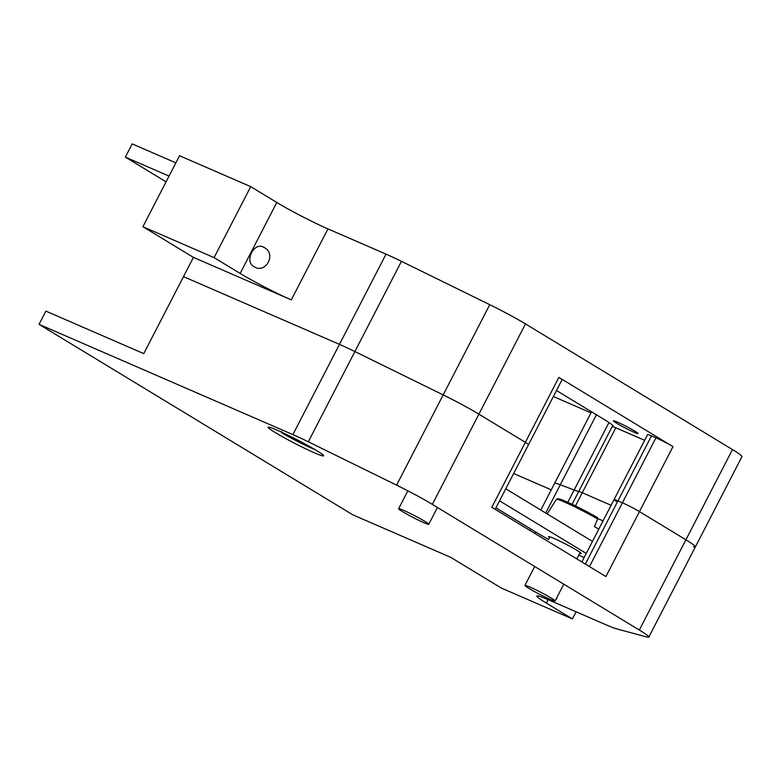 <?xml version="1.0" encoding="UTF-8"?>
<svg xmlns="http://www.w3.org/2000/svg" width="781" height="781" viewBox="0 0 781 781"><rect width="100%" height="100%" fill="white"/><g stroke="black" fill="none" stroke-linecap="round" stroke-linejoin="round"><path stroke-width="1.17" d="M549.57 537.709A18.324 1.25 27.3 0 1 548.574 536.664A18.324 1.25 27.3 0 1 553.856 538.392A18.324 1.25 27.3 0 1 571.682 547.296A18.324 1.25 27.3 0 1 581.132 553.475A18.324 1.25 27.3 0 1 579.717 553.27M584.11 557.585A40.71 2.773 27.3 0 1 578.77 555.086M550 536.869L548.594 539.505A40.71 2.773 27.3 0 1 538.168 533.472L495.925 507.835M505.756 488.779L592.457 541.409M499.547 500.816L586.248 553.446M277.128 430.146A31.211 2.118 -152.7 0 0 268.137 427.207A31.211 2.118 -152.7 0 0 284.245 437.731A31.211 2.118 -152.7 0 0 314.616 452.902A31.211 2.118 -152.7 0 0 323.607 455.84A31.211 2.118 -152.7 0 0 307.489 445.316A31.211 2.118 -152.7 0 0 277.128 430.146M193.434 257.379L142.903 226.705L179.532 155.722L250.721 186.639L276.796 202.464A40.71 2.773 -152.7 0 0 327.942 228.901L291.303 299.884L193.434 257.379L143.753 353.627L45.884 311.121L39.05 324.349L352.827 514.825L450.705 557.331L501.236 588.005L572.414 618.923L546.339 603.088A40.71 2.773 27.3 0 1 536.85 596.01A40.71 2.773 27.3 0 1 548.574 599.847L606.681 625.073A40.71 2.773 27.3 0 0 616.355 628.783L646.756 636.993A40.71 2.773 27.3 0 0 648.806 637.111L695.383 546.885A40.71 2.773 27.3 0 1 693.333 546.759M183.496 276.63L339.471 344.372A40.71 2.773 -152.7 0 1 354.886 351.557L443.178 394.903A40.71 2.773 -152.7 0 1 478.909 414.155L525.349 442.349L478.909 414.155A40.71 2.773 -152.7 0 0 443.178 394.903L354.886 351.557A40.71 2.773 -152.7 0 0 339.471 344.372L183.496 276.63M39.05 324.349L292.895 434.597L386.039 254.137L327.942 228.901M581.855 561.969L614.042 499.586A13.57 0.927 27.3 0 1 617.956 500.865A13.57 0.927 -152.7 0 0 614.042 499.586L647.576 434.626A13.57 0.927 27.3 0 1 651.491 435.896L655.933 437.829A13.57 0.927 27.3 0 1 672.978 446.644L639.454 511.604L685.894 539.798L639.454 511.604A13.57 0.927 -152.7 0 0 622.398 502.798A13.57 0.927 27.3 0 1 639.454 511.604L605.919 576.573L491.815 507.308L525.349 442.349A13.57 0.927 27.3 0 1 528.512 444.701A13.57 0.927 -152.7 0 0 525.349 442.349L558.884 377.379A13.57 0.927 27.3 0 1 562.037 379.742L495.154 509.339M572.102 504.292L578.731 491.444A40.71 2.773 27.3 0 1 574.152 489.999L560.299 484.747A40.71 2.773 -152.7 0 0 554.588 483.39A40.71 2.773 -152.7 0 1 560.299 484.747L574.152 489.999A40.71 2.773 27.3 0 0 578.731 491.444A13.57 0.927 27.3 0 1 582.265 492.752L611.103 505.278L582.265 492.752A13.57 0.927 -152.7 0 0 578.731 491.444L612.265 426.485A13.57 0.927 27.3 0 1 615.799 427.793L644.637 440.318M589.479 566.596L622.398 502.798L617.956 500.865L622.398 502.798L655.933 437.829M386.039 254.137A40.71 2.773 -152.7 0 1 401.454 261.332L489.746 304.678A40.71 2.773 -152.7 0 1 525.476 323.92L732.471 449.573L685.894 539.798A40.71 2.773 27.3 0 1 695.383 546.885A40.71 2.773 27.3 0 0 685.894 539.798L639.327 630.033A40.71 2.773 27.3 0 1 648.806 637.111M551.249 489.843L513.644 473.511L551.249 489.843M639.327 630.033L432.332 504.38A40.71 2.773 -152.7 0 0 396.602 485.138L489.746 304.678M292.895 434.597A40.71 2.773 -152.7 0 1 308.31 441.792L396.602 485.138M556.218 598.783A13.912 0.947 -152.7 0 0 556.814 598.802A13.912 0.947 -152.7 0 0 556.453 598.324M576.095 611.796L572.414 618.923M264.017 247.45C254.401 240.939 243.731 261.645 254.079 266.702C265.911 274.395 276.806 253.376 264.017 247.45L263.187 247.04M617.351 422.091A13.912 0.947 -152.7 0 0 613.349 420.783A13.912 0.947 -152.7 0 0 620.534 425.479A13.912 0.947 -152.7 0 0 634.065 432.235A13.912 0.947 -152.7 0 0 638.067 433.543A13.912 0.947 -152.7 0 0 630.892 428.857A13.912 0.947 -152.7 0 0 617.351 422.091M169.028 176.086L125.36 157.118L166.06 181.827M125.36 157.118L132.194 143.889L175.852 162.848M614.042 499.586A13.57 0.927 -152.7 0 0 617.205 501.949M612.265 426.485A40.71 2.773 27.3 0 0 613.397 426.387A40.71 2.773 27.3 0 0 603.908 419.309L556.482 390.52M672.978 446.644L558.884 377.379M732.471 449.573A40.71 2.773 27.3 0 1 741.95 456.651L695.383 546.885M590.992 412.846L553.387 396.514M142.903 226.705L214.082 257.623L240.157 273.448L276.796 202.464M214.082 257.623L250.721 186.639M291.303 299.884A40.71 2.773 27.3 0 1 240.157 273.448M254.079 266.702L254.938 267.122M424.815 521.337A16.967 1.152 27.3 0 1 428.759 524.285A16.967 1.152 27.3 0 1 418.909 520.4A16.967 1.152 27.3 0 1 402.566 511.672A16.967 1.152 27.3 0 1 398.613 508.724A16.967 1.152 27.3 0 1 408.473 512.609A16.967 1.152 27.3 0 1 424.815 521.337M558.718 499.772A27.15 1.845 27.3 0 1 569.437 503.052A27.15 1.845 27.3 0 1 597.397 517.539L597.729 519.033L594.429 526.56A29.229 1.992 27.3 0 1 597.055 528.122A29.229 1.992 27.3 0 1 598.773 529.186M528.893 588.357A16.967 1.152 27.3 0 1 524.939 585.408A16.967 1.152 27.3 0 1 534.8 589.294A16.967 1.152 27.3 0 1 551.142 598.021A16.967 1.152 27.3 0 1 555.096 600.97A16.967 1.152 27.3 0 1 545.236 597.084A16.967 1.152 27.3 0 1 528.893 588.357M597.397 517.539L566.43 501.695L558.103 498.678L556.355 499.401L547.169 513.918M602.62 522.001L602.288 520.507L597.855 518.584M603.01 520.966L602.288 520.507M281.629 431.463L281.951 432.957L294.086 438.219M315.495 449.905L296.214 440.738L281.951 432.957A27.15 1.845 -152.7 0 0 315.446 449.876M432.332 504.38L525.476 323.92M308.31 441.792L401.454 261.332M651.491 435.896L585.33 564.077M615.799 427.793L575.47 505.912M535.092 533.579L535.864 532.086M545.704 513.029L596.42 414.77M567.797 502.3L608.975 422.521M548.116 599.642L546.339 603.088M597.729 519.033A28.506 1.943 -152.7 0 0 571.292 505.17A28.506 1.943 -152.7 0 0 556.355 499.401M530.211 530.611L530.982 529.118M540.813 510.061L591.539 411.802M428.759 524.285L437.438 507.484M398.613 508.724L407.858 490.819M524.939 585.408L534.692 566.518M555.096 600.97L563.765 584.168M576.808 558.903L580.146 552.431"/></g></svg>
